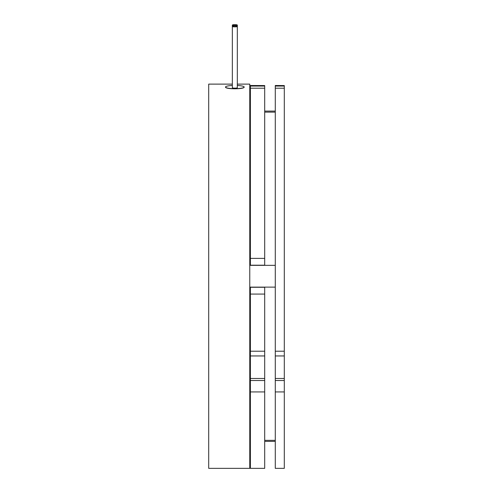 <?xml version="1.0" encoding="UTF-8"?>
<svg xmlns="http://www.w3.org/2000/svg" width="493" height="493" viewBox="0 0 493 493"><rect width="100%" height="100%" fill="white"/><g stroke="black" fill="none" stroke-linecap="round" stroke-linejoin="round"><path stroke-width="0.74" d="M234.834 25.513A2.49 0.431 0 0 0 237.324 25.081A2.49 0.431 0 0 0 234.834 24.65A2.49 0.431 0 0 0 232.345 25.081A2.49 0.431 0 0 0 234.834 25.513M234.834 26.862A2.49 0.431 0 0 0 237.324 26.431A2.49 0.431 0 0 0 234.834 26A2.49 0.431 0 0 0 232.345 26.431A2.49 0.431 0 0 0 234.834 26.862M232.345 25.081L232.345 87.711A2.49 0.431 0 0 0 234.834 88.142A2.49 0.431 0 0 0 237.324 87.711L237.324 25.081M232.345 85.474A9.336 1.621 0 0 0 225.498 87.039C224.919 89.369 244.744 89.369 244.164 87.039A9.336 1.621 0 0 0 237.324 85.474M237.324 84.118L249.766 84.118L249.766 468.35L208.699 468.35L208.699 84.118L232.345 84.118M225.498 87.039A9.336 1.621 0 0 0 234.834 88.66A9.336 1.621 0 0 0 244.164 87.039M264.698 380.51L264.698 391.929L250.389 391.929L250.389 380.51L264.698 380.51L264.698 355.952L250.389 355.952L250.389 351.213L264.698 351.213L264.698 355.952M264.698 391.929L264.698 468.35L250.389 468.35L250.389 391.929M250.389 85.56L250.389 86.053L264.698 86.053L264.698 85.56L250.389 85.505L264.698 85.56M250.389 258.387L250.389 88.216L264.698 88.216L264.698 265.191L250.389 265.191L250.389 258.387L264.698 258.387M250.389 294.081L250.389 287.277L264.698 287.277L264.698 294.081L250.389 294.081L250.389 351.213M264.698 294.081L264.698 351.213M250.389 88.216L250.389 86.053M250.389 380.51L250.389 355.952M264.698 88.216L264.698 86.053M275.279 380.51L284.301 380.51L284.301 391.929L275.279 391.929L275.279 351.213L284.301 351.213L284.301 355.952L275.279 355.952M275.279 391.929L275.279 468.35L284.301 468.35L284.301 391.929M275.279 85.56L275.279 86.053L284.301 86.053L284.301 85.56L275.279 85.505L284.301 85.56M275.279 351.213L275.279 88.216L284.301 88.216L284.301 351.213M275.279 88.216L275.279 86.053M284.301 88.216L284.301 86.053M284.301 380.51L284.301 355.952M250.389 378.476L264.698 378.476M275.279 378.476L284.301 378.476M249.766 322.903L250.389 322.903M275.279 287.123L249.766 287.123M275.279 111.091L264.698 111.091M250.389 111.091L249.766 111.091M250.389 419.598L249.766 419.598M275.279 440.348L264.698 440.348M275.279 112.121L264.698 112.121M275.279 441.377L264.698 441.377M250.389 441.377L249.766 441.377M250.389 132.87L249.766 132.87M275.279 265.345L249.766 265.345M249.766 229.565L250.389 229.565"/></g></svg>
